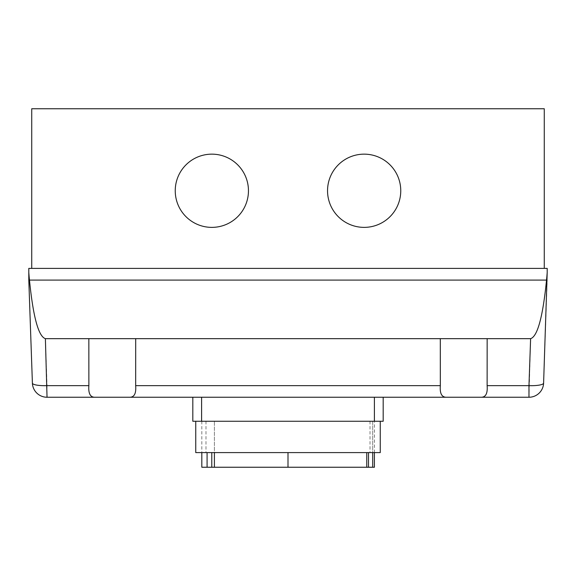 <?xml version="1.0" encoding="UTF-8"?>
<svg xmlns="http://www.w3.org/2000/svg" width="576" height="576" viewBox="0 0 576 576"><rect width="100%" height="100%" fill="white"/><g stroke="black" fill="none" stroke-linecap="round" stroke-linejoin="round"><path stroke-width="0.43" stroke-dasharray="2.88 2.16" d="M175.241 190.764A36.612 36.612 0 0 0 211.853 227.376A36.612 36.612 0 0 0 248.458 190.764A36.612 36.612 0 0 0 211.853 154.152A36.612 36.612 0 0 0 175.241 190.764A36.612 36.612 0 0 0 211.853 227.376A36.612 36.612 0 0 0 248.458 190.764A36.612 36.612 0 0 0 211.853 154.152A36.612 36.612 0 0 0 175.241 190.764A36.612 36.612 0 0 0 211.853 227.376A36.612 36.612 0 0 0 248.458 190.764A36.612 36.612 0 0 0 211.853 154.152A36.612 36.612 0 0 0 175.241 190.764M327.542 190.764A36.612 36.612 0 0 0 364.147 227.376A36.612 36.612 0 0 0 400.759 190.764A36.612 36.612 0 0 0 364.147 154.152A36.612 36.612 0 0 0 327.542 190.764A36.612 36.612 0 0 0 364.147 227.376A36.612 36.612 0 0 0 400.759 190.764A36.612 36.612 0 0 0 364.147 154.152A36.612 36.612 0 0 0 327.542 190.764A36.612 36.612 0 0 0 364.147 227.376A36.612 36.612 0 0 0 400.759 190.764A36.612 36.612 0 0 0 364.147 154.152A36.612 36.612 0 0 0 327.542 190.764M28.8 272.477A70.474 14.645 88 0 0 29.47 280.094C33.163 316.908 38.47 336.434 45.389 338.666L487.159 338.666L440.302 338.666L440.33 385.646L135.67 385.646L135.698 338.666L88.841 338.666L88.87 385.646C88.272 393.35 90.223 397.217 94.723 397.246L47.03 397.246A14.645 14.645 0 0 1 32.4 383.112L28.8 280.094L28.8 268.38L547.2 268.38L547.2 280.094L543.6 383.112A14.645 14.645 0 0 1 528.97 397.246L481.277 397.246M544.27 268.38L31.73 268.38L544.27 268.38L544.27 108.756L31.73 108.756L31.73 268.38M440.302 338.666L440.302 380.009L440.302 338.666L487.159 338.666L487.13 385.646L528.97 385.646A14.645 3.046 -178 0 0 543.6 383.112M440.33 385.646C439.726 393.329 441.677 397.195 446.177 397.246L129.823 397.246M135.698 338.666L135.698 380.009L135.698 338.666L88.841 338.666L88.841 380.009L88.841 338.666M487.159 338.666L530.611 338.666C537.53 336.434 542.837 316.908 546.53 280.094L29.47 280.094M546.53 280.094A70.474 14.645 92 0 0 547.2 272.477M192.816 397.246L383.184 397.246L192.816 397.246L192.816 421.258L374.4 421.258L374.4 452.599M383.184 397.246L383.184 421.258L372.701 421.258L372.701 452.599M380.261 452.599L195.746 452.599M374.4 467.244L214.402 467.244L214.402 421.258L201.816 421.258L372.701 421.258L195.746 421.258L380.261 421.258L214.402 421.258L214.402 452.599M214.402 467.244L201.816 467.244M366.754 467.244L366.754 452.599M368.503 467.244L368.503 452.599M374.4 397.246L374.4 421.258L372.701 421.258L372.701 467.244M211.788 452.599L211.788 467.244M207.079 452.599L207.072 467.244M32.4 383.112A14.645 3.046 178 0 0 47.03 385.646L47.03 397.246M45.389 338.666L47.03 385.646L88.87 385.646M528.97 397.246L530.611 338.666M201.6 397.246L201.6 421.258M287.986 467.244L288 452.599M370.008 421.258L370.008 452.599M205.992 421.258L205.992 452.599M201.816 421.258L201.816 452.599"/><path stroke-width="0.86" d="M248.458 190.764A36.612 36.612 0 0 1 211.853 227.376A36.612 36.612 0 0 1 175.241 190.764A36.612 36.612 0 0 1 211.853 154.152A36.612 36.612 0 0 1 248.458 190.764M400.759 190.764A36.612 36.612 0 0 1 364.147 227.376A36.612 36.612 0 0 1 327.542 190.764A36.612 36.612 0 0 1 364.147 154.152A36.612 36.612 0 0 1 400.759 190.764M547.2 272.477L547.2 268.38L28.8 268.38L28.8 280.094L32.4 383.112A14.645 14.645 0 0 0 47.03 397.246L129.823 397.246C134.316 397.217 136.267 393.35 135.67 385.646C136.267 393.35 134.316 397.217 129.823 397.246L446.177 397.246C441.677 397.195 439.726 393.329 440.33 385.646L440.302 338.666L487.159 338.666L487.13 385.646C487.735 393.329 485.784 397.195 481.277 397.246L446.177 397.246L481.277 397.246C485.784 397.195 487.735 393.329 487.13 385.646L528.97 385.646L528.97 397.246A14.645 14.645 0 0 0 543.6 383.112L547.2 272.477A70.474 14.645 92 0 1 546.53 280.094C542.837 316.908 537.53 336.434 530.611 338.666L528.97 385.646A14.645 3.046 -178 0 0 543.6 383.112M487.159 338.666L530.611 338.666M481.277 397.246L528.97 397.246M129.823 397.246L94.723 397.246C90.223 397.217 88.272 393.35 88.87 385.646L88.841 338.666L135.698 338.666L135.67 385.646L440.33 385.646M47.03 397.246L45.389 338.666C38.47 336.434 33.163 316.908 29.47 280.094A70.474 14.645 88 0 1 28.8 272.477M45.389 338.666L88.841 338.666M135.698 338.666L440.302 338.666M29.47 280.094L546.53 280.094M31.73 268.38L31.73 108.756L544.27 108.756L544.27 268.38M192.816 421.258L192.816 397.246L192.816 421.258L383.184 421.258L383.184 397.246M195.746 421.258L195.746 452.599L380.261 452.599L380.261 421.258M201.816 452.599L201.816 467.244L374.4 467.244L374.4 452.599M214.402 452.599L214.402 467.244M366.754 452.599L366.754 467.244M368.503 452.599L368.503 467.244M372.701 452.599L372.701 467.244M207.079 452.599L207.079 467.244M211.788 452.599L211.788 467.244M88.87 385.646L47.03 385.646A14.645 3.046 178 0 1 32.4 383.112M201.6 397.246L201.6 421.258M374.4 397.246L374.4 421.258M288 452.599L288 467.244"/></g></svg>

